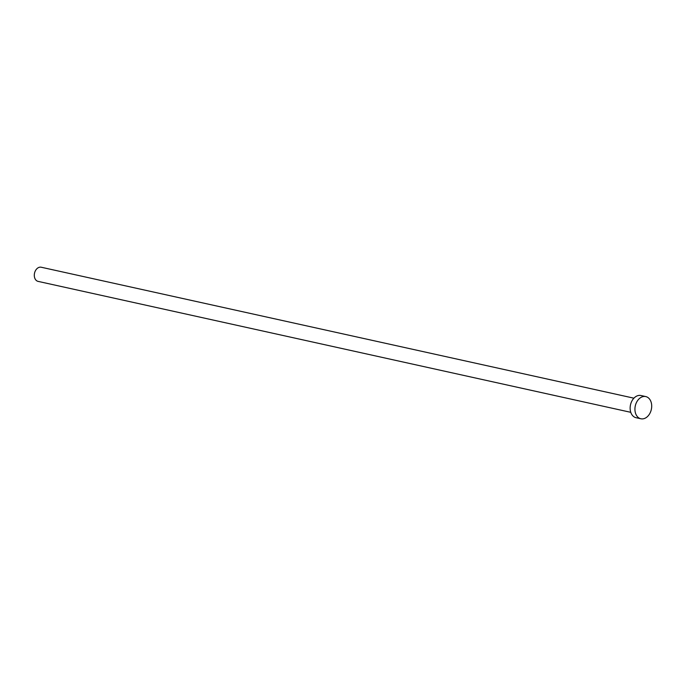 <?xml version="1.0" encoding="UTF-8"?>
<svg xmlns="http://www.w3.org/2000/svg" width="686" height="686" viewBox="0 0 686 686"><rect width="100%" height="100%" fill="white"/><g stroke="black" fill="none" stroke-linecap="round" stroke-linejoin="round"><path stroke-width="1.03" d="M630.777 412.32L38.082 281.38A7.246 5.239 -77.5 0 1 34.3 275.438A7.246 5.239 -77.5 0 1 37.867 267.943A7.246 5.239 -77.5 0 1 41.211 267.231L633.907 398.18M640.861 418.769L636.068 417.714A11.362 8.215 -77.5 0 1 630.134 408.402A11.362 8.215 -77.5 0 1 635.733 396.637A11.362 8.215 -77.5 0 1 640.973 395.522L645.766 396.577A11.362 8.215 -77.5 0 1 651.7 405.889A11.362 8.215 -77.5 0 1 646.101 417.654A11.362 8.215 -77.5 0 1 640.861 418.769A11.362 8.215 -77.5 0 1 634.927 409.456A11.362 8.215 -77.5 0 1 640.527 397.691A11.362 8.215 -77.5 0 1 645.766 396.577"/></g></svg>
